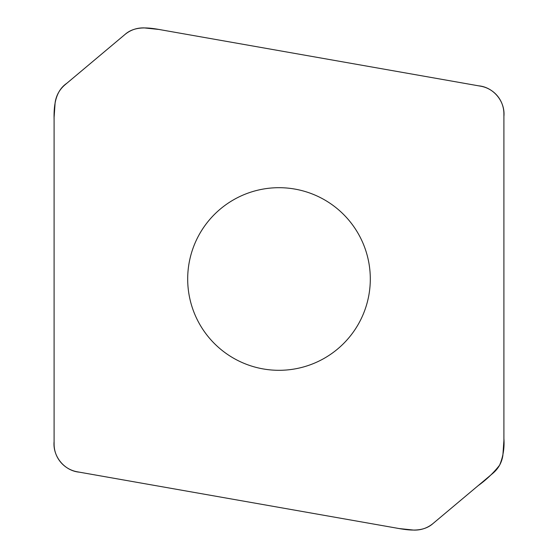 <?xml version="1.0" encoding="UTF-8"?>
<svg xmlns="http://www.w3.org/2000/svg" width="558" height="558" viewBox="0 0 558 558"><rect width="100%" height="100%" fill="white"/><g stroke="black" fill="none" stroke-linecap="round" stroke-linejoin="round"><path stroke-width="0.84" d="M77.339 471.81A28.123 28.123 0 0 1 54.098 444.119L54.098 117.375L55.13 102.588C56.225 95.453 59.504 89.531 64.979 84.823L124.936 34.512C130.523 29.937 136.926 27.733 144.138 27.9L158.884 29.448L480.661 86.19A28.123 28.123 0 0 1 503.902 113.881L503.902 440.625L502.87 455.412C501.775 462.547 498.496 468.469 493.021 473.177L433.064 523.488C427.477 528.063 421.074 530.267 413.862 530.1L399.116 528.552L77.339 471.81M370.303 279A91.303 91.303 0 0 1 233.349 358.076A91.303 91.303 0 0 1 233.349 199.924A91.303 91.303 0 0 1 370.303 279M124.936 34.512C135.287 25.263 149.983 27.788 162.399 30.069L478.652 85.834C493.572 87.146 505.367 101.563 503.902 116.434L503.902 438.588C504.578 447.893 503.142 456.765 499.591 465.212C493.446 473.017 486.255 479.866 478.032 485.753L433.064 523.488C422.713 532.737 408.017 530.212 395.601 527.931L79.348 472.166C64.428 470.854 52.633 456.437 54.098 441.566L54.098 119.412C53.777 106.432 55.019 91.219 66.855 83.254L124.936 34.512"/></g></svg>
